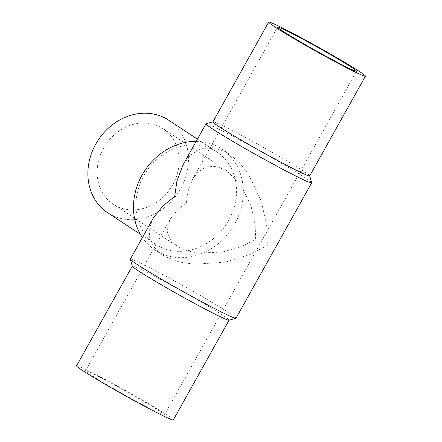 <?xml version="1.0" encoding="UTF-8"?>
<svg xmlns="http://www.w3.org/2000/svg" width="442" height="442" viewBox="0 0 442 442"><rect width="100%" height="100%" fill="white"/><g stroke="black" fill="none" stroke-linecap="round" stroke-linejoin="round"><path stroke-width="0.33" stroke-dasharray="2.21 1.66" d="M159.556 411.104A45.217 1.912 29.2 0 0 115.589 385.518A45.217 1.912 29.2 0 0 85.477 370.799A45.217 1.912 29.2 0 0 124.02 394.529A45.217 1.912 29.2 0 0 164.418 414.922A45.217 1.912 29.2 0 0 159.556 411.104M255.609 239.244L255.161 224.702L251.1 206.182L241.641 186.198L226.928 170.761L216.276 166.297L206.386 166.866L198.353 171.662L192.59 179.143L188.065 191.11L186.391 202.756L177.75 209.563L170.463 218.735L167.783 225.608L167.584 232.94L170.623 240.1L177.192 246.293L186.646 250.697L198.121 253.073L222.238 252.089L242.061 246.327L255.609 239.244M76.571 365.821A55.421 2.343 -150.8 0 1 113.478 383.86A55.421 2.343 -150.8 0 1 167.369 415.22A55.421 2.343 -150.8 0 1 173.33 419.9M172.778 184.695A45.217 39.073 123.4 0 0 163.037 128.688A45.217 39.073 123.4 0 0 105.539 144.965A45.217 39.073 123.4 0 0 113.301 204.221A45.217 39.073 123.4 0 0 172.778 184.695M132.307 266.195A55.421 2.343 -150.8 0 1 132.313 266.084A55.421 2.343 -150.8 0 1 169.22 284.118A55.421 2.343 -150.8 0 1 223.111 315.478A55.421 2.343 -150.8 0 1 229.072 320.157A55.421 2.343 -150.8 0 1 228.984 320.223M309.687 175.916A55.421 2.343 29.2 0 0 309.693 175.805A55.421 2.343 29.2 0 0 303.726 171.236A55.421 2.343 29.2 0 0 238.011 133.539A55.421 2.343 29.2 0 0 213.016 121.777A55.421 2.343 29.2 0 0 212.928 121.843M168.651 120.169A55.421 47.891 -56.6 0 1 180.585 188.817A55.421 47.891 -56.6 0 1 107.688 212.746M130.346 259.145A60.526 2.558 -150.8 0 1 157.739 271.918A60.526 2.558 -150.8 0 1 229.503 313.085A60.526 2.558 -150.8 0 1 236.011 318.196M311.66 182.734A60.526 2.558 29.2 0 0 233.382 136.578A60.526 2.558 29.2 0 0 206.088 123.732M228.658 220.47A55.421 47.891 -56.6 0 1 155.761 244.398A55.421 47.891 -56.6 0 1 146.241 171.772A55.421 47.891 -56.6 0 1 216.724 151.821A55.421 47.891 -56.6 0 1 228.658 220.47M153.357 217.967L149.766 227.171L149.507 236.978L153.567 246.564L162.363 254.857L166.059 257.034L179.148 261.935L194.32 264.283L225.094 262.156L250.084 254.531L267.322 245.415L266.725 225.956L261.288 201.165L248.631 174.413L239.459 162.711L228.934 153.755L225.061 151.462L211.828 147.396L199.806 149.125L190.06 155.551L182.977 164.977M196.171 141.368A60.526 52.3 -56.6 0 1 217.884 146.738A60.526 52.3 -56.6 0 1 221.674 148.976A60.526 52.3 -56.6 0 1 234.708 223.939A60.526 52.3 -56.6 0 1 155.098 250.073A60.526 52.3 -56.6 0 1 142.412 237.553M164.418 414.922L356.523 71.201M85.477 370.799L170.463 218.735M192.59 179.143L277.582 27.078M113.301 204.221L177.192 246.293M163.037 128.688L226.928 170.761M140.352 234.254L155.761 244.398M197.425 139.12L216.724 151.821M155.098 250.073L162.363 254.857M221.674 148.976L228.934 153.755"/><path stroke-width="0.66" d="M351.655 67.383A45.217 1.912 -150.8 0 1 356.523 71.201A45.217 1.912 -150.8 0 1 316.118 50.808A45.217 1.912 -150.8 0 1 277.582 27.078A45.217 1.912 -150.8 0 1 307.693 41.791A45.217 1.912 -150.8 0 1 351.655 67.383M229.05 320.201L173.33 419.9A55.421 2.343 -150.8 0 1 123.81 394.905A55.421 2.343 -150.8 0 1 76.571 365.821L132.291 266.128M359.468 71.499A55.421 2.343 29.2 0 0 305.577 40.134A55.421 2.343 29.2 0 0 268.67 22.1A55.421 2.343 29.2 0 0 315.908 51.184A55.421 2.343 29.2 0 0 365.429 76.179A55.421 2.343 29.2 0 0 359.468 71.499M311.654 182.855L236.011 318.196A60.526 2.558 -150.8 0 1 235.912 318.268L228.984 320.223A55.421 2.343 -150.8 0 1 179.551 295.168A55.421 2.343 -150.8 0 1 132.307 266.195L130.34 259.266A60.526 2.558 -150.8 0 1 130.346 259.145L153.357 217.967L163.109 205.69L174.678 196.585L176.916 180.993L182.977 164.977L205.989 123.804A60.526 2.558 29.2 0 0 257.57 155.562A60.526 2.558 29.2 0 0 311.654 182.855A60.526 2.558 29.2 0 0 311.66 182.734L309.709 175.872M268.67 22.1L212.928 121.843A55.421 2.343 29.2 0 0 260.167 150.926A55.421 2.343 29.2 0 0 309.687 175.916L365.429 76.179M140.352 234.254L107.688 212.746A55.421 47.891 -56.6 0 1 98.174 140.12A55.421 47.891 -56.6 0 1 168.651 120.169L197.425 139.12M235.912 318.268A60.526 2.558 -150.8 0 1 181.933 290.902A60.526 2.558 -150.8 0 1 130.34 259.266M212.95 121.799L206.088 123.732A60.526 2.558 29.2 0 0 205.989 123.804M142.412 237.553A60.526 52.3 -56.6 0 1 142.064 175.104A60.526 52.3 -56.6 0 1 196.171 141.368"/></g></svg>
